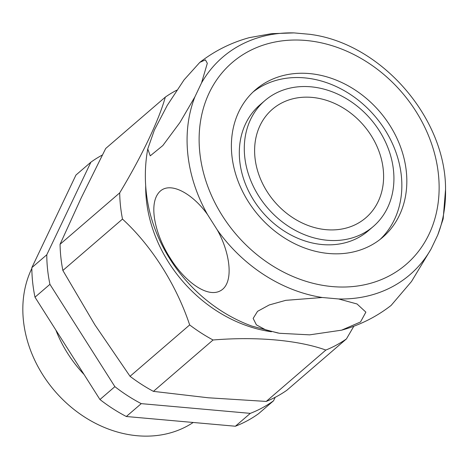 <?xml version="1.0" encoding="UTF-8"?>
<svg xmlns="http://www.w3.org/2000/svg" width="469" height="469" viewBox="0 0 469 469"><rect width="100%" height="100%" fill="white"/><g stroke="black" fill="none" stroke-linecap="round" stroke-linejoin="round"><path stroke-width="0.7" d="M201.535 82.925L194.911 96.837L179.944 122.491L162.854 145.531L150.244 155.849L147.753 148.931L154.365 130.095L167.24 105.414L184.03 79.918L199.806 62.389L205.404 59.844L207.316 63.292L201.535 82.925A143.502 117.549 49.2 0 1 293.993 32.9L271.492 33.674L249.303 37.649C231.117 42.644 214.614 50.892 199.806 62.389M148.415 206.084A140.084 114.753 49.2 0 0 251.865 326.09L278.158 333.066M341.614 330.164L309.657 334.848L279.442 333.283L265.782 329.918L256.402 324.865L253.149 318.404L257.54 311.346L269.235 304.956L285.75 300.342L322.267 297.498L338.653 298.964L357.032 303.976L365.873 312.137L360.526 321.963L341.614 330.164C359.805 325.169 376.308 316.921 391.117 305.425L411.489 281.517L431.111 248.939L437.735 235.028L443.17 218.888L445.55 189.464C445.925 118.598 382.299 44.748 312.149 34.647A143.502 117.549 49.2 0 0 310.378 34.36L293.993 32.9M217.241 229.869C230.08 252.598 234.436 282.983 220.577 290.692C206.899 298.501 184.012 280.503 170.429 258.431C156.306 236.898 148.181 206.278 158.411 193.134C168.67 179.691 192.501 193.375 207.486 214.491L217.241 229.869A143.502 117.549 49.2 0 0 322.267 297.498M311.551 34.548L310.378 34.36M105.695 148.491L81.278 197.76L60.067 244.273L119.695 192.888C141.867 156.025 158.762 120.621 165.323 97.106L105.695 148.491M102.365 155.01A150.373 123.177 49.2 0 0 90.892 162.18L46.777 254.784A150.373 123.177 49.2 0 0 49.931 284.325L114.882 386.655A150.373 123.177 49.2 0 0 141.251 403.639L250.311 413.365A150.373 123.177 49.2 0 0 273.527 400.802L275.192 397.313M90.892 162.18L75.955 175.048L31.839 267.652A150.373 123.177 49.2 0 0 34.999 297.194L49.931 284.325M31.839 267.652L46.777 254.784M34.999 297.194L99.944 399.524A150.373 123.177 49.2 0 0 126.319 416.507L235.379 426.233A150.373 123.177 49.2 0 0 258.595 413.67L273.527 400.802M55.864 330.065A114.571 93.853 49.2 0 0 84.051 374.479M31.845 268.426A114.571 93.853 49.2 0 0 23.45 320.767A114.571 93.853 49.2 0 0 88.131 419.239A114.571 93.853 49.2 0 0 193.205 422.469M235.379 426.233L250.311 413.365M126.319 416.507L141.251 403.639M99.944 399.524L114.882 386.655M264.885 100.606L259.908 104.898A83.06 68.04 49.2 0 0 247.099 187.934A83.06 68.04 49.2 0 0 322.326 244.56A83.06 68.04 49.2 0 0 368.347 230.748L373.324 226.457A83.06 68.04 49.2 0 0 370.651 119.12A83.06 68.04 49.2 0 0 264.885 100.606A83.06 68.04 49.2 0 0 252.082 183.649A83.06 68.04 49.2 0 0 327.303 240.269A83.06 68.04 49.2 0 0 373.324 226.457M60.067 244.273A151.229 123.88 49.2 0 0 62.864 270.466L94.849 324.771L130.042 376.308A151.229 123.88 49.2 0 0 153.427 391.369L208.23 397.776L266.228 401.429L325.861 350.05A151.229 123.88 49.2 0 0 346.444 338.911L353.843 326.231M153.427 391.369L213.055 339.99C256.449 336.402 298.114 340.107 325.861 350.05M266.228 401.429A151.229 123.88 49.2 0 0 286.817 390.29L346.444 338.911M130.042 376.308L189.669 324.929C176.362 284.9 151.616 245.785 122.491 219.087L62.864 270.466M189.669 324.929A151.229 123.88 49.2 0 0 213.055 339.99M176.79 90.171A151.229 123.88 49.2 0 0 165.323 97.106M119.695 192.888A151.229 123.88 49.2 0 0 122.491 219.087M145.689 185.794A131.754 107.929 49.2 0 0 146.398 200.199A131.754 107.929 49.2 0 0 271.463 331.759M328.722 253.5A97.382 79.771 49.2 0 0 382.675 237.308A97.382 79.771 49.2 0 0 379.538 111.458A97.382 79.771 49.2 0 0 255.535 89.761A97.382 79.771 49.2 0 0 240.521 187.113A97.382 79.771 49.2 0 0 328.722 253.5M326.178 229.681A71.605 58.654 49.2 0 0 365.849 217.78A71.605 58.654 49.2 0 0 363.539 125.246A71.605 58.654 49.2 0 0 272.366 109.289A71.605 58.654 49.2 0 0 261.327 180.876A71.605 58.654 49.2 0 0 326.178 229.681M380.13 239.389A97.382 79.771 49.2 0 0 374.561 115.749A97.382 79.771 49.2 0 0 253.102 91.965M338.653 298.964A143.502 117.549 49.2 0 0 431.111 248.939M194.911 96.837A143.502 117.549 49.2 0 0 187.852 154.471A143.502 117.549 49.2 0 0 207.486 214.491M437.735 235.028A143.502 117.549 49.2 0 0 445.55 189.464M199.841 152.9A133.219 109.13 49.2 0 0 390.126 275.432A133.219 109.13 49.2 0 0 367.35 62.266A133.219 109.13 49.2 0 0 199.841 152.9M148.397 206.008C144.558 186.832 144.341 167.802 147.753 148.931"/></g></svg>
